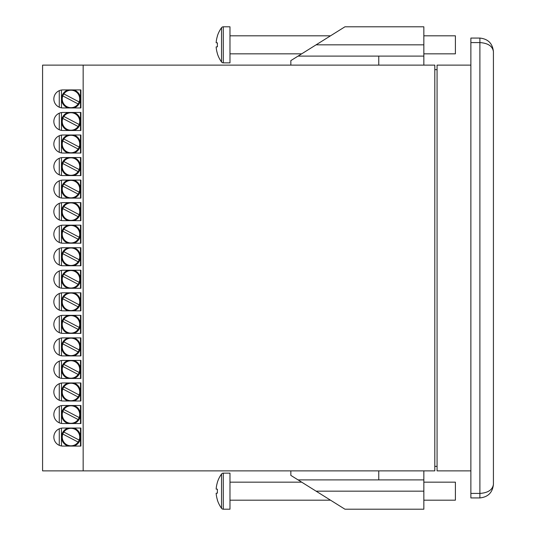 <?xml version="1.0" encoding="UTF-8"?>
<svg xmlns="http://www.w3.org/2000/svg" width="536" height="536" viewBox="0 0 536 536"><rect width="100%" height="100%" fill="white"/><g stroke="black" fill="none" stroke-linecap="round" stroke-linejoin="round"><path stroke-width="0.8" d="M470.876 65.124L437.068 65.124L437.068 470.876L470.876 470.876M470.876 42.578L470.876 38.069L479.894 38.069C488.055 38.934 492.557 43.443 493.422 51.597L493.422 484.403C492.557 492.557 488.055 497.066 479.894 497.931L470.876 497.931L470.876 493.422L479.894 493.422C488.055 492.845 492.557 489.844 493.422 484.403L493.422 51.597C492.557 46.156 488.055 43.155 479.894 42.578L470.876 42.578L470.876 493.422M434.81 69.633L437.068 69.633M434.81 466.367L437.068 466.367M62.866 428.05A9.018 9.018 0 0 0 53.848 437.068A9.018 9.018 0 0 0 62.866 446.079L80.903 446.079L80.903 428.05L62.866 428.05M62.866 405.504A9.018 9.018 0 0 0 53.848 414.522A9.018 9.018 0 0 0 62.866 423.541L80.903 423.541L80.903 405.504L62.866 405.504M62.866 382.965A9.018 9.018 0 0 0 53.848 391.983A9.018 9.018 0 0 0 62.866 400.995L80.903 400.995L80.903 382.965L62.866 382.965M62.866 360.42A9.018 9.018 0 0 0 53.848 369.438A9.018 9.018 0 0 0 62.866 378.456L80.903 378.456L80.903 360.42L62.866 360.42M62.866 337.881A9.018 9.018 0 0 0 53.848 346.899A9.018 9.018 0 0 0 62.866 355.911L80.903 355.911L80.903 337.881L62.866 337.881M62.866 315.336A9.018 9.018 0 0 0 53.848 324.354A9.018 9.018 0 0 0 62.866 333.372L80.903 333.372L80.903 315.336L62.866 315.336M62.866 292.797A9.018 9.018 0 0 0 53.848 301.815A9.018 9.018 0 0 0 62.866 310.833L80.903 310.833L80.903 292.797L62.866 292.797M62.866 270.251A9.018 9.018 0 0 0 53.848 279.269A9.018 9.018 0 0 0 62.866 288.288L80.903 288.288L80.903 270.251L62.866 270.251M62.866 247.712A9.018 9.018 0 0 0 53.848 256.731A9.018 9.018 0 0 0 62.866 265.749L80.903 265.749L80.903 247.712L62.866 247.712M62.866 225.167A9.018 9.018 0 0 0 53.848 234.185A9.018 9.018 0 0 0 62.866 243.203L80.903 243.203L80.903 225.167L62.866 225.167M62.866 202.628A9.018 9.018 0 0 0 53.848 211.646A9.018 9.018 0 0 0 62.866 220.665L80.903 220.665L80.903 202.628L62.866 202.628M62.866 180.089A9.018 9.018 0 0 0 53.848 189.101A9.018 9.018 0 0 0 62.866 198.119L80.903 198.119L80.903 180.089L62.866 180.089M62.866 157.544A9.018 9.018 0 0 0 53.848 166.562A9.018 9.018 0 0 0 62.866 175.58L80.903 175.58L80.903 157.544L62.866 157.544M62.866 135.005A9.018 9.018 0 0 0 53.848 144.017A9.018 9.018 0 0 0 62.866 153.035L80.903 153.035L80.903 135.005L62.866 135.005M62.866 112.46A9.018 9.018 0 0 0 53.848 121.478A9.018 9.018 0 0 0 62.866 130.496L80.903 130.496L80.903 112.46L62.866 112.46M62.866 89.921A9.018 9.018 0 0 0 53.848 98.932A9.018 9.018 0 0 0 62.866 107.95L80.903 107.95L80.903 89.921L62.866 89.921M83.154 65.124L434.81 65.124L434.81 470.876L42.578 470.876L42.578 65.124L83.154 65.124L83.154 470.876M229.978 35.818L330.518 35.818L344.943 26.8L423.842 26.8L423.842 44.836L316.086 44.836L344.943 26.8L298.056 56.106L423.842 56.106L423.842 65.124M298.056 56.106L290.84 60.615L290.84 65.124M378.758 56.106L378.758 65.124M423.842 44.836L423.842 56.106M229.978 500.182L330.518 500.182L344.943 509.2L423.842 509.2L423.842 479.894L378.758 479.894L378.758 470.876M423.842 479.894L423.842 470.876M378.758 479.894L298.056 479.894L290.84 475.385L290.84 470.876M298.056 479.894L344.943 509.2L316.086 491.164L423.842 491.164M216.149 46.913A29.299 29.165 -90 0 0 217.415 53.613L217.361 53.66A29.306 29.306 0 0 0 221.535 61.968A2.164 2.164 0 0 0 223.291 62.866L229.978 62.866L229.978 26.8L223.291 26.8A2.164 2.164 0 0 0 221.535 27.698A29.306 29.306 0 0 0 217.361 36.006L217.415 36.053A29.299 29.165 -90 0 0 216.149 42.753L217.415 42.873A27.316 21.299 90 0 0 217.361 44.836A27.316 21.299 90 0 0 217.415 46.793L216.149 46.913L217.415 46.793M221.535 61.968L221.535 27.698M423.842 53.848L455.399 53.848L455.399 35.818L423.842 35.818M301.661 53.848L229.978 53.848M216.149 493.247A29.299 29.165 -90 0 0 217.415 499.947L217.361 499.994A29.306 29.306 0 0 0 221.535 508.302A2.164 2.164 0 0 0 223.291 509.2L229.978 509.2L229.978 473.134L223.291 473.134A2.164 2.164 0 0 0 221.535 474.032A29.306 29.306 0 0 0 217.361 482.34L217.415 482.387A29.299 29.165 -90 0 0 216.149 489.087L217.415 489.207A27.316 21.299 90 0 0 217.361 491.164A27.316 21.299 90 0 0 217.415 493.127L216.149 493.247L217.415 493.127M221.535 508.302L221.535 474.032M423.842 500.182L455.399 500.182L455.399 482.152L423.842 482.152M301.661 482.152L229.978 482.152M70.98 428.338A8.723 8.723 0 0 0 62.792 434.046A8.723 8.723 0 0 0 78.122 442.079A8.723 8.723 0 0 0 70.98 428.338M73.868 446.079A9.467 9.467 0 0 0 73.868 428.05M62.792 434.046L78.122 442.079M68.099 428.05A9.467 9.467 0 0 0 68.099 446.079M79.167 440.083L63.844 432.05M70.98 405.799A8.723 8.723 0 0 0 62.792 411.507A8.723 8.723 0 0 0 78.122 419.541A8.723 8.723 0 0 0 70.98 405.799M73.868 423.541A9.467 9.467 0 0 0 73.868 405.504M62.792 411.507L78.122 419.541M68.099 405.504A9.467 9.467 0 0 0 68.099 423.541M79.167 417.544L63.844 409.511M70.98 383.253A8.723 8.723 0 0 0 62.792 388.962A8.723 8.723 0 0 0 78.122 396.995A8.723 8.723 0 0 0 70.98 383.253M73.868 400.995A9.467 9.467 0 0 0 73.868 382.965M62.792 388.962L78.122 396.995M68.099 382.965A9.467 9.467 0 0 0 68.099 400.995M79.167 394.998L63.844 386.965M70.98 360.715A8.723 8.723 0 0 0 62.792 366.423A8.723 8.723 0 0 0 78.122 374.456A8.723 8.723 0 0 0 70.98 360.715M73.868 378.456A9.467 9.467 0 0 0 73.868 360.42M62.792 366.423L78.122 374.456M68.099 360.42A9.467 9.467 0 0 0 68.099 378.456M79.167 372.46L63.844 364.426M70.98 338.169A8.723 8.723 0 0 0 62.792 343.877A8.723 8.723 0 0 0 78.122 351.911A8.723 8.723 0 0 0 70.98 338.169M73.868 355.911A9.467 9.467 0 0 0 73.868 337.881M62.792 343.877L78.122 351.911M68.099 337.881A9.467 9.467 0 0 0 68.099 355.911M79.167 349.914L63.844 341.881M70.98 315.63A8.723 8.723 0 0 0 62.792 321.339A8.723 8.723 0 0 0 78.122 329.372A8.723 8.723 0 0 0 70.98 315.63M73.868 333.372A9.467 9.467 0 0 0 73.868 315.336M62.792 321.339L78.122 329.372M68.099 315.336A9.467 9.467 0 0 0 68.099 333.372M79.167 327.375L63.844 319.342M70.98 293.085A8.723 8.723 0 0 0 62.792 298.793A8.723 8.723 0 0 0 78.122 306.827A8.723 8.723 0 0 0 70.98 293.085M73.868 310.833A9.467 9.467 0 0 0 73.868 292.797M62.792 298.793L78.122 306.827M68.099 292.797A9.467 9.467 0 0 0 68.099 310.833M79.167 304.83L63.844 296.797M70.98 270.546A8.723 8.723 0 0 0 62.792 276.254A8.723 8.723 0 0 0 78.122 284.288A8.723 8.723 0 0 0 70.98 270.546M73.868 288.288A9.467 9.467 0 0 0 73.868 270.251M62.792 276.254L78.122 284.288M68.099 270.251A9.467 9.467 0 0 0 68.099 288.288M79.167 282.291L63.844 274.258M70.98 248A8.723 8.723 0 0 0 62.792 253.709A8.723 8.723 0 0 0 78.122 261.742A8.723 8.723 0 0 0 70.98 248M73.868 265.749A9.467 9.467 0 0 0 73.868 247.712M62.792 253.709L78.122 261.742M68.099 247.712A9.467 9.467 0 0 0 68.099 265.749M79.167 259.746L63.844 251.712M70.98 225.462A8.723 8.723 0 0 0 62.792 231.17A8.723 8.723 0 0 0 78.122 239.203A8.723 8.723 0 0 0 70.98 225.462M73.868 243.203A9.467 9.467 0 0 0 73.868 225.167M62.792 231.17L78.122 239.203M68.099 225.167A9.467 9.467 0 0 0 68.099 243.203M79.167 237.207L63.844 229.174M70.98 202.916A8.723 8.723 0 0 0 62.792 208.625A8.723 8.723 0 0 0 78.122 216.658A8.723 8.723 0 0 0 70.98 202.916M73.868 220.665A9.467 9.467 0 0 0 73.868 202.628M62.792 208.625L78.122 216.658M68.099 202.628A9.467 9.467 0 0 0 68.099 220.665M79.167 214.661L63.844 206.628M70.98 180.377A8.723 8.723 0 0 0 62.792 186.086A8.723 8.723 0 0 0 78.122 194.119A8.723 8.723 0 0 0 70.98 180.377M73.868 198.119A9.467 9.467 0 0 0 73.868 180.089M62.792 186.086L78.122 194.119M68.099 180.089A9.467 9.467 0 0 0 68.099 198.119M79.167 192.123L63.844 184.089M70.98 157.832A8.723 8.723 0 0 0 62.792 163.54A8.723 8.723 0 0 0 78.122 171.574A8.723 8.723 0 0 0 70.98 157.832M73.868 175.58A9.467 9.467 0 0 0 73.868 157.544M62.792 163.54L78.122 171.574M68.099 157.544A9.467 9.467 0 0 0 68.099 175.58M79.167 169.577L63.844 161.544M70.98 135.293A8.723 8.723 0 0 0 62.792 141.001A8.723 8.723 0 0 0 78.122 149.035A8.723 8.723 0 0 0 70.98 135.293M73.868 153.035A9.467 9.467 0 0 0 73.868 135.005M62.792 141.001L78.122 149.035M68.099 135.005A9.467 9.467 0 0 0 68.099 153.035M79.167 147.038L63.844 139.005M70.98 112.748A8.723 8.723 0 0 0 62.792 118.456A8.723 8.723 0 0 0 78.122 126.489A8.723 8.723 0 0 0 70.98 112.748M73.868 130.496A9.467 9.467 0 0 0 73.868 112.46M62.792 118.456L78.122 126.489M68.099 112.46A9.467 9.467 0 0 0 68.099 130.496M79.167 124.493L63.844 116.459M70.98 90.209A8.723 8.723 0 0 0 62.792 95.917A8.723 8.723 0 0 0 78.122 103.951A8.723 8.723 0 0 0 70.98 90.209M73.868 107.95A9.467 9.467 0 0 0 73.868 89.921M62.792 95.917L78.122 103.951M68.099 89.921A9.467 9.467 0 0 0 68.099 107.95M79.167 101.954L63.844 93.921M493.422 51.597C492.557 43.443 488.055 38.934 479.894 38.069L479.894 497.931C488.055 497.066 492.557 492.557 493.422 484.403M223.291 62.866L223.291 26.8M223.291 509.2L223.291 473.134M59.275 445.336L59.275 428.793M80.494 446.079L80.494 428.05M61.459 428.157L61.459 445.972M59.275 422.797L59.275 406.255M80.494 423.541L80.494 405.504M61.459 405.618L61.459 423.427M59.275 400.251L59.275 383.709M80.494 400.995L80.494 382.965M61.459 383.073L61.459 400.888M59.275 377.713L59.275 361.17M80.494 378.456L80.494 360.42M61.459 360.534L61.459 378.342M59.275 355.167L59.275 338.625M80.494 355.911L80.494 337.881M61.459 337.988L61.459 355.803M59.275 332.628L59.275 316.086M80.494 333.372L80.494 315.336M61.459 315.449L61.459 333.265M59.275 310.083L59.275 293.54M80.494 310.833L80.494 292.797M61.459 292.904L61.459 310.719M59.275 287.544L59.275 271.002M80.494 288.288L80.494 270.251M61.459 270.365L61.459 288.18M59.275 264.998L59.275 248.456M80.494 265.749L80.494 247.712M61.459 247.82L61.459 265.635M59.275 242.46L59.275 225.917M80.494 243.203L80.494 225.167M61.459 225.281L61.459 243.096M59.275 219.914L59.275 203.372M80.494 220.665L80.494 202.628M61.459 202.735L61.459 220.551M59.275 197.375L59.275 180.833M80.494 198.119L80.494 180.089M61.459 180.197L61.459 198.012M59.275 174.83L59.275 158.288M80.494 175.58L80.494 157.544M61.459 157.658L61.459 175.466M59.275 152.291L59.275 135.749M80.494 153.035L80.494 135.005M61.459 135.112L61.459 152.928M59.275 129.746L59.275 113.203M80.494 130.496L80.494 112.46M61.459 112.573L61.459 130.382M59.275 107.207L59.275 90.664M80.494 107.95L80.494 89.921M61.459 90.028L61.459 107.843"/></g></svg>
